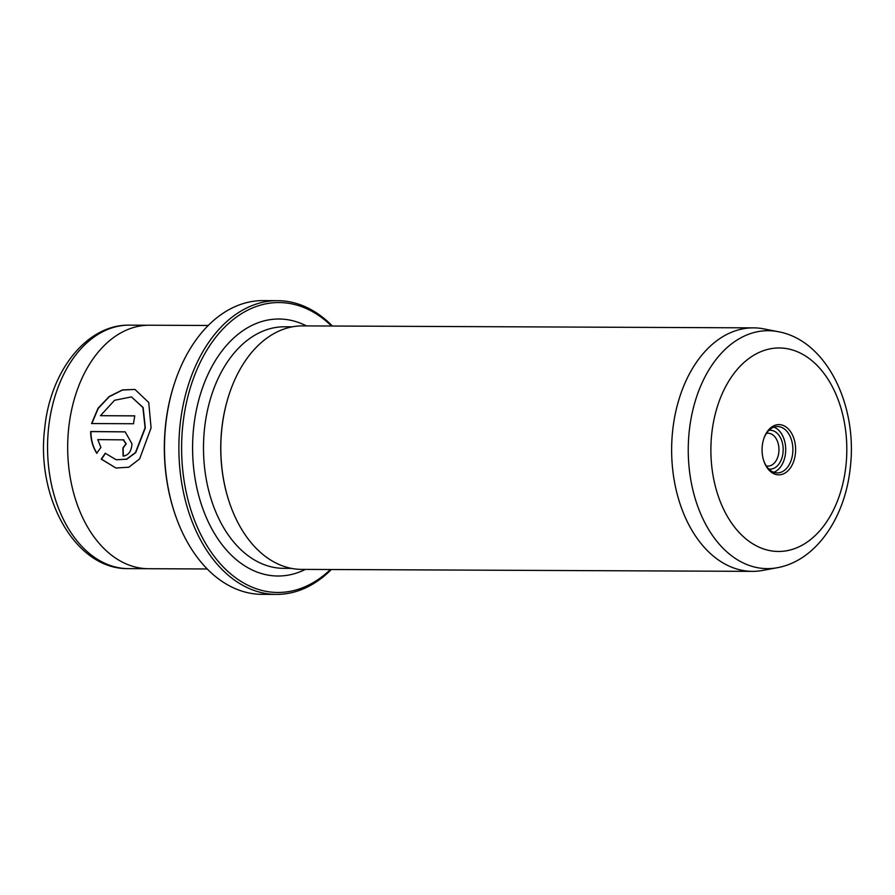 <?xml version="1.0" encoding="UTF-8"?>
<svg xmlns="http://www.w3.org/2000/svg" width="895" height="895" viewBox="0 0 895 895"><rect width="100%" height="100%" fill="white"/><g stroke="black" fill="none" stroke-linecap="round" stroke-linejoin="round"><path stroke-width="1.34" d="M768.749 468.991A19.421 12.977 90.2 0 0 783.013 452.781A19.421 12.977 90.2 0 0 768.917 430.361M766.277 465.903A16.423 10.975 90.2 0 0 767.921 466.094A16.423 10.975 90.2 0 0 778.818 452.288A16.423 10.975 90.2 0 0 768.055 433.247A16.423 10.975 90.2 0 0 766.422 433.426M795.409 453.731A25.127 16.781 -89.8 0 1 781.234 474.574A25.127 16.781 -89.8 0 1 763.726 460.724A25.127 16.781 -89.8 0 1 762.283 445.71A25.127 16.781 -89.8 0 1 763.827 438.595A25.127 16.781 -89.8 0 1 784.02 425.796A25.127 16.781 -89.8 0 1 795.409 453.731M763.592 460.276A23.192 15.495 90.2 0 0 777.307 472.907A23.192 15.495 90.2 0 0 792.69 453.418A23.192 15.495 90.2 0 0 777.509 426.523A23.192 15.495 90.2 0 0 763.681 439.031M773.716 472.258A23.192 15.495 90.2 0 0 785.497 453.385A23.192 15.495 90.2 0 0 773.906 427.139M331.497 326.015A144.934 96.828 90.2 0 0 182.893 424.409A144.934 96.828 90.2 0 0 225.048 568.75A144.934 96.828 90.2 0 0 330.434 569.511M331.34 569.522A146.869 98.114 -89.8 0 1 276.342 594.403A146.869 98.114 -89.8 0 1 180.175 424.096A146.869 98.114 -89.8 0 1 277.629 300.664A146.869 98.114 -89.8 0 1 332.392 326.026M174.234 511.761L173.954 510.911A144.934 96.828 -89.8 0 1 165.631 424.331A144.934 96.828 -89.8 0 1 174.514 383.25L174.793 382.4A146.869 98.114 90.2 0 0 165.799 424.029A146.869 98.114 90.2 0 0 174.234 511.761A146.869 98.114 90.2 0 0 261.966 594.336L276.342 594.403M277.629 300.664L263.242 300.597A146.869 98.114 90.2 0 0 174.793 382.4M116.014 468.04L101.504 459.18L105.498 453.306M116.182 459.761L126.799 459.213L135.704 452.635L145.326 427.944L143.144 407.527L131.442 396.91L142.898 407.471L145.079 427.765L135.447 452.59L126.542 459.157L116.182 459.761L105.252 453.239L101.247 459.124L115.891 468.007L128.835 467.224L139.62 458.911L151.087 427.899L148.727 402.481L134.966 389.448L122.436 389.918L109.168 396.53L98.036 408.254L91.581 423.548L133.534 423.738A121.754 81.333 -89.8 0 1 134.776 415.839L100.441 415.694L114.582 400.266L131.442 396.91M91.838 423.548L98.249 408.377L109.279 396.698L122.402 390.063L134.888 389.426M123.376 456.126A121.754 81.333 -89.8 0 1 123.174 447.947L126.229 443.875L123.353 439.803M123.096 439.736L125.971 443.819L122.917 447.892A121.754 81.333 90.2 0 0 123.118 456.137C128.5 455.365 131.453 451.27 131.99 443.842L125.166 431.86L90.686 431.524C90.686 439.568 92.688 446.806 96.716 453.239L100.9 447.41L97.779 439.624L123.868 439.859M96.973 453.306C92.957 446.907 90.954 439.68 90.943 431.591L125.244 431.882M778.247 331.698L763.748 328.879A121.754 81.333 90.2 0 0 753.489 327.861A121.754 81.333 90.2 0 0 672.716 430.182A121.754 81.333 90.2 0 0 752.426 571.357A121.754 81.333 90.2 0 0 762.697 570.428L777.218 567.732A118.968 79.476 -89.8 0 1 689.295 430.685A118.968 79.476 -89.8 0 1 778.247 331.698C826.958 340.492 857.88 406.129 850.25 467.805C845.193 517.355 816.274 560.751 777.218 567.732M207.192 568.974L148.469 568.717A121.754 81.333 -89.8 0 1 68.758 427.541A121.754 81.333 -89.8 0 1 149.532 325.221L208.255 325.478M753.489 327.861L302.678 325.892A121.754 81.333 90.2 0 0 229.366 393.71A121.754 81.333 90.2 0 0 221.904 428.213A121.754 81.333 90.2 0 0 228.896 500.943A121.754 81.333 90.2 0 0 301.615 569.388L752.426 571.357M229.288 393.923A120.78 80.695 90.2 0 0 229.221 394.136A120.78 80.695 90.2 0 0 221.826 428.369A120.78 80.695 90.2 0 0 228.751 500.518A120.78 80.695 90.2 0 0 228.829 500.73M134.765 415.895L100.441 415.694M845.909 465.959A101.739 67.964 90.2 0 0 789.938 349.285A101.739 67.964 90.2 0 0 711.782 433.482A101.739 67.964 90.2 0 0 767.753 550.156A101.739 67.964 90.2 0 0 845.909 465.959M129.406 325.153A121.742 81.333 90.2 0 0 48.632 427.463A121.742 81.333 90.2 0 0 128.343 568.627C75.146 569.656 35.755 497.206 44.75 428.034C50.221 371.66 86.312 324.337 129.406 325.153L148.413 325.232M305.374 569.41A128.511 85.853 -89.8 0 1 193.723 427.027A128.511 85.853 -89.8 0 1 306.437 325.914M292.452 326.809L284.699 326.776A120.78 80.695 90.2 0 0 204.563 428.291A120.78 80.695 90.2 0 0 283.648 568.347L291.401 568.381M147.351 568.705L128.343 568.627"/></g></svg>
